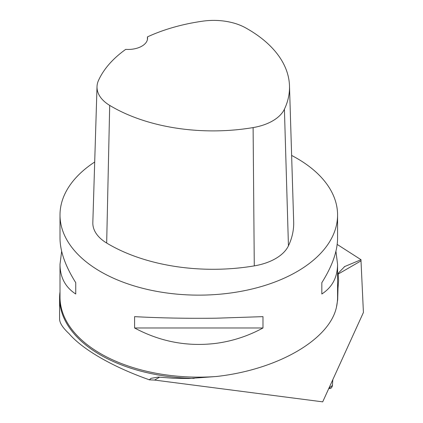 <?xml version="1.0" encoding="UTF-8"?>
<svg xmlns="http://www.w3.org/2000/svg" width="423" height="423" viewBox="0 0 423 423"><rect width="100%" height="100%" fill="white"/><g stroke="black" fill="none" stroke-linecap="round" stroke-linejoin="round"><path stroke-width="0.63" d="M337.575 286.392A140.431 81.079 180 0 1 338.003 288.105L337.676 299.801L336.433 307.272C329.353 339.791 277.599 369.676 216.55 376.486L188.965 378.516L173.53 378.262L158.414 377.094L151.117 378.31L149.25 379.843L148.304 379.426C112.687 366.81 82.665 349.525 69.065 333.678C62.789 327.82 59.627 322.939 59.585 319.021L59.585 298.078A139.204 80.37 0 0 0 194.146 378.4M216.55 343.286C187.749 346.929 160.428 341.826 134.593 327.978L134.593 316.642C160.428 318.043 187.749 318.556 216.55 318.191L262.984 316.642L262.984 327.978C248.359 335.936 232.883 341.038 216.55 343.286M291.632 155.447A138.786 80.127 180 0 1 296.925 158.35A138.786 80.127 180 0 1 337.575 215.006A138.786 80.127 180 0 1 216.55 294.477A138.786 80.127 180 0 1 60.003 215.006A138.786 80.127 180 0 1 94.699 162.009M60.003 215.006L60.003 238.186C60.103 251.315 65.353 266.141 75.738 282.664L75.738 293.996C65.353 287.27 60.103 277.388 60.003 264.354L61.647 251.267M335.931 251.267L337.575 264.354C337.475 277.388 332.229 287.27 321.84 293.996L321.84 282.664C332.229 266.141 337.475 251.315 337.575 238.186L337.575 215.006M159.519 377.21L154.559 380.071L322.701 401.85L363.415 312.481L361.009 260.88L338.204 274.046M154.559 380.071L149.25 379.843M361.009 260.88L361.025 259.717L337.179 244.42M60.003 291.865A139.204 80.37 0 0 0 59.585 298.078M361.025 259.717L344.692 266.543L338.114 273.343L338.596 280.713L338.003 288.105M147.426 36.907A142.932 82.522 180 0 1 202.871 21.15A45.779 26.432 180 0 1 245.377 27.728A142.932 82.522 180 0 1 289.491 85.895L293.673 221.832A147.114 84.933 180 0 1 288.444 245.832A49.962 28.849 180 0 1 254.281 265.882A147.114 84.933 180 0 1 106.67 243.045A49.962 28.849 180 0 1 92.833 222.604L97.015 86.662A45.779 26.432 180 0 1 98.496 80.449A142.932 82.522 180 0 1 125.737 49.359A19.432 11.22 180 0 0 147.558 38.229A19.432 11.22 180 0 0 147.426 36.907L147.416 39.603M289.491 85.895A142.932 82.522 180 0 1 284.409 109.208A45.779 26.432 180 0 1 253.107 127.582A142.932 82.522 180 0 1 109.694 105.396A45.779 26.432 180 0 1 97.015 86.662M321.84 293.996L321.84 282.664M134.593 327.978L262.984 327.978M75.738 282.664L75.738 293.996M328.787 388.483L330.178 388.526A2.205 0.973 120.1 0 0 331.606 387.5A2.205 0.973 120.1 0 0 332.441 385.459L332.816 379.648L332.446 385.379L328.787 388.483M216.55 376.486A138.786 80.127 180 0 1 60.003 297.02L60.003 264.354M337.575 264.354L337.575 297.02A138.786 80.127 180 0 1 336.433 307.272M284.409 109.208L288.444 245.832M253.107 127.582L254.281 265.882M109.694 105.396L106.67 243.045M344.692 266.543L344.227 266.813"/></g></svg>
